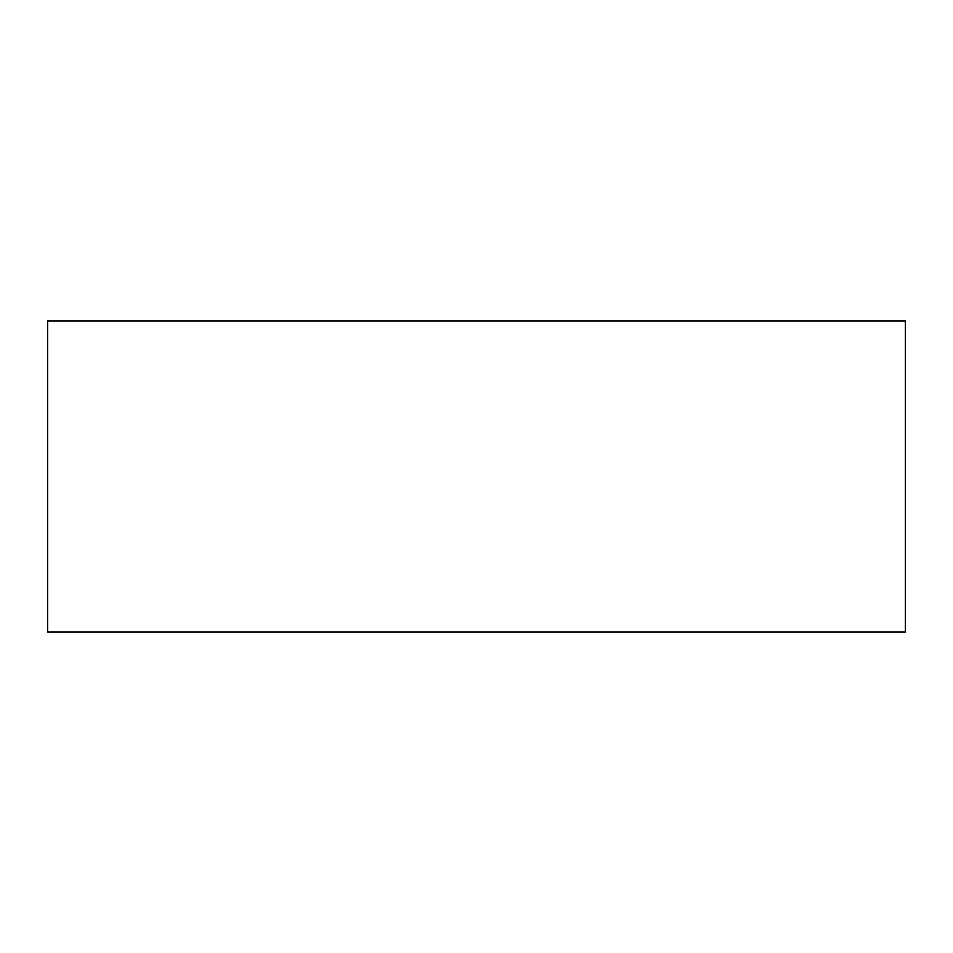 <?xml version="1.0" encoding="UTF-8"?>
<svg xmlns="http://www.w3.org/2000/svg" width="953" height="953" viewBox="0 0 953 953"><rect width="100%" height="100%" fill="white"/><g stroke="black" fill="none" stroke-linecap="round" stroke-linejoin="round"><path stroke-width="1.43" d="M905.35 632.03L47.65 632.03L47.65 320.97L905.35 320.97L905.35 632.03"/></g></svg>
